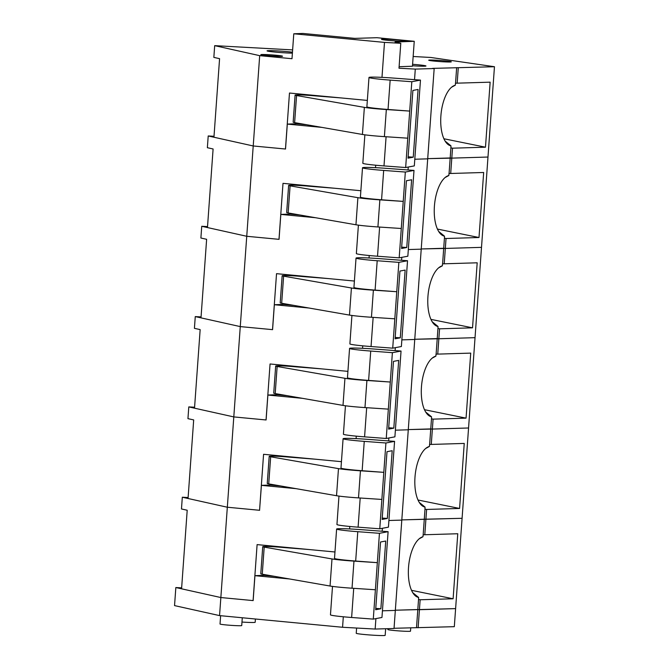 <?xml version="1.0" encoding="UTF-8"?>
<svg xmlns="http://www.w3.org/2000/svg" width="669" height="669" viewBox="0 0 669 669"><rect width="100%" height="100%" fill="white"/><g stroke="black" fill="none" stroke-linecap="round" stroke-linejoin="round"><path stroke-width="1" d="M394.049 628.283L454.318 626.677L494.458 66.724L430.811 57.467L413.158 56.497M181.642 587.859L175.838 587.541L174.542 605.604L219.557 615.605L342.561 627.271L375.158 629.052L394.033 628.484L434.173 68.531L432.55 68.38L494.458 66.724M382.434 610.814L395.329 610.421L382.434 610.814M416.511 627.606L417.807 609.543L395.346 610.22L455.614 608.614L419.43 609.702L420.14 599.767L453.114 598.772L457.772 533.745L424.798 534.74L426.613 509.452L459.586 508.457L464.244 443.43L431.279 444.425L432.375 429.072L468.559 427.984L432.375 429.072L433.086 419.137L466.059 418.142L470.717 353.115L437.752 354.11L438.847 338.757L475.032 337.669L438.847 338.757L439.566 328.822L472.531 327.827L477.189 262.8L444.224 263.795L445.328 248.442L481.504 247.354L445.328 248.442L446.039 238.507L479.004 237.512L483.67 172.485L450.697 173.48L451.801 158.127L487.977 157.039L451.801 158.127L452.512 148.192L485.477 147.197L490.143 82.17L457.17 83.165L458.273 67.812M175.838 587.541L220.845 597.542L253.15 600.603L254.939 575.674L264.071 575.34L274.374 576.318M418.133 627.765L419.43 609.702L417.807 609.543L418.535 599.416L420.14 599.767M375.158 629.052L375.903 618.616M342.561 627.271L343.314 616.785M219.557 615.605L233.799 416.912L266.095 419.973L267.884 395.045L277.025 394.71L287.319 395.688M289.51 578.961L254.939 575.674M431.279 444.425L429.565 444.459L429.423 446.449L425.693 448.464M419.229 502.369L425.074 507.119L424.932 509.109L426.613 509.452M194.587 407.229L188.792 406.911L187.947 418.652L193.684 419.923L188.048 498.497L227.326 507.227L259.564 510.288L261.412 485.36L270.544 485.025L280.846 486.003M302.455 398.331L267.884 395.045M341.441 461.677L263.578 454.293L259.564 510.288M273.387 455.221L273.32 456.149M271.296 484.339L271.246 485.092M395.379 430.184L408.274 429.791L395.379 430.184M429.64 444.459L430.752 428.913L408.291 429.59L432.375 429.072L430.752 428.913L431.48 418.786L433.086 419.137M188.792 406.911L233.799 416.912L240.271 326.597L272.576 329.658L274.357 304.729L283.497 304.395L293.791 305.373M424.798 534.74L423.168 534.774L424.28 519.228L401.818 519.905L462.087 518.299L424.28 519.228L425.007 509.101M429.423 446.449A30.59 13.472 95.5 0 0 427.558 447.176A30.59 13.472 95.5 0 0 415.131 475.45A30.59 13.472 95.5 0 0 421.93 505.58A30.59 13.472 95.5 0 0 425.074 507.119M388.639 440.913L388.848 437.986M388.906 520.499L401.801 520.106L388.906 520.499M356.084 438.621L356.268 436.155M418 500.011L459.586 508.457M367.13 439.307A22.662 1.137 4.1 0 0 343.088 438.722A22.662 1.137 4.1 0 0 364.254 441.373L385.913 442.995L394.576 441.356L367.13 439.307M343.088 438.722L340.981 468.074A22.662 1.137 4.1 0 0 362.146 470.725L383.805 472.347L385.913 442.995M394.576 441.356L388.43 527.155L379.766 528.794L383.805 472.347L360.44 470.8A21.826 1.095 -175.9 0 1 338.472 468.626L270.669 456.793A14.509 0.728 -175.9 0 1 269.197 456.367A14.509 0.728 -175.9 0 1 289.284 457.136L315.617 459.227M387 451.692L382.141 519.428L387.343 518.45L392.201 450.714L387 451.692M269.197 456.367L267.257 483.461A14.509 0.728 4.1 0 0 268.729 483.888L336.532 495.721A21.826 1.095 4.1 0 0 358.5 497.895L381.865 499.442M379.766 528.794L358.099 527.172A22.662 1.137 -175.9 0 1 336.942 524.521L338.974 496.089M382.242 518.074L387.343 518.45M423.168 534.774L422.95 536.764L419.22 538.779M412.756 592.684L418.602 597.434L418.535 599.416M188.114 497.544L182.311 497.226L181.475 508.967L187.203 510.238L181.575 588.812L220.845 597.542L253.15 600.595M295.982 488.646L261.412 485.36M356.61 628.04L356.234 633.267A14.509 0.728 4.1 0 0 370.651 635.032A14.509 0.728 4.1 0 0 385.168 635.341L385.645 628.743M241.977 622.053A14.509 0.728 4.1 0 0 255.182 622.279L255.416 619.009M220.619 615.706L220.026 624.01A10.88 0.544 4.1 0 0 230.83 625.331A10.88 0.544 4.1 0 0 241.726 625.565L242.287 617.763M387.961 628.668L387.895 629.554A11.331 0.569 4.1 0 0 399.159 630.926A11.331 0.569 4.1 0 0 410.498 631.176L410.749 627.781M334.968 551.992L257.105 544.608L253.091 600.603M266.914 545.536L266.847 546.464M264.824 574.654L264.773 575.407M182.311 497.226L227.326 507.227L259.622 510.288M422.95 536.764A30.59 13.472 95.5 0 0 421.085 537.491A30.59 13.472 95.5 0 0 408.659 565.765A30.59 13.472 95.5 0 0 415.449 595.895A30.59 13.472 95.5 0 0 418.602 597.434M382.166 531.228L382.375 528.301M349.611 528.936L349.787 526.47M411.527 590.326L453.114 598.772M360.658 529.622A22.662 1.137 4.1 0 0 336.616 529.037A22.662 1.137 4.1 0 0 357.781 531.688L379.44 533.31L388.104 531.671L360.658 529.622M336.616 529.037L334.508 558.389A22.662 1.137 4.1 0 0 355.674 561.04L377.333 562.662L379.44 533.31M388.104 531.671L381.957 617.47L373.285 619.109L377.333 562.662L353.968 561.115A21.826 1.095 -175.9 0 1 332 558.941L264.196 547.108A14.509 0.728 -175.9 0 1 262.725 546.682A14.509 0.728 -175.9 0 1 282.811 547.451L309.145 549.542M380.527 542.007L375.669 609.743L380.87 608.765L385.72 541.029L380.527 542.007M262.725 546.682L260.785 573.776A14.509 0.728 4.1 0 0 262.256 574.203L330.051 586.036A21.826 1.095 4.1 0 0 352.028 588.21L375.393 589.757M373.285 619.109L351.626 617.487A22.662 1.137 -175.9 0 1 330.461 614.836L332.501 586.404M375.769 608.389L380.87 608.765M437.752 354.11L436.037 354.144L435.895 356.134L432.166 358.149M425.701 412.054L431.547 416.804L431.48 418.786M201.068 316.914L195.264 316.596L194.42 328.337L200.156 329.608L194.52 408.182L233.799 416.912L266.095 419.965M308.927 308.016L274.357 304.729M347.913 371.362L270.059 363.978L266.045 419.973M279.859 364.906L279.793 365.834M277.777 394.024L277.719 394.777M401.852 339.869L414.747 339.476L401.852 339.869M436.113 354.144L437.233 338.598L414.763 339.275L438.847 338.757L437.233 338.598L437.952 328.471L439.566 328.822M195.264 316.596L240.271 326.597L246.744 236.282L279.048 239.343L280.829 214.415L289.97 214.08L300.264 215.058M435.895 356.134A30.59 13.472 95.5 0 0 434.039 356.861A30.59 13.472 95.5 0 0 421.604 385.135A30.59 13.472 95.5 0 0 428.403 415.265A30.59 13.472 95.5 0 0 431.547 416.804M395.111 350.598L395.329 347.671M362.565 348.306L362.74 345.84M424.472 409.696L466.059 418.142M373.603 348.992A22.662 1.137 4.1 0 0 349.561 348.407A22.662 1.137 4.1 0 0 370.726 351.058L392.385 352.68L401.049 351.041L373.603 348.992M349.561 348.407L347.462 377.759A22.662 1.137 4.1 0 0 368.619 380.41L390.286 382.032L392.385 352.68M401.049 351.041L394.902 436.84L386.239 438.479L390.286 382.032L366.913 380.485A21.826 1.095 -175.9 0 1 344.945 378.311L277.142 366.478A14.509 0.728 -175.9 0 1 275.67 366.052A14.509 0.728 -175.9 0 1 295.757 366.821L322.09 368.912M393.472 361.377L388.614 429.113L393.815 428.135L398.674 360.399L393.472 361.377M275.67 366.052L273.73 393.146A14.509 0.728 4.1 0 0 275.202 393.573L343.005 405.406A21.826 1.095 4.1 0 0 364.973 407.58L388.338 409.127M386.239 438.479L364.58 436.857A22.662 1.137 -175.9 0 1 343.414 434.206L345.447 405.774M388.714 427.759L393.815 428.135M444.224 263.795L442.51 263.829L442.368 265.819L438.647 267.834M432.174 321.739L438.019 326.489L437.952 328.471M207.541 226.599L201.737 226.281L200.892 238.022L206.629 239.293L200.993 317.867L240.271 326.597L272.576 329.65M315.4 217.701L280.829 214.415M354.386 281.047L276.531 273.663L272.517 329.658M286.332 274.591L286.265 275.519M284.25 303.709L284.191 304.462M408.324 249.554L421.227 249.161L408.324 249.554M442.594 263.829L443.706 248.283L421.236 248.96L445.328 248.442L443.706 248.283L444.433 238.156L446.039 238.507M201.737 226.281L246.744 236.282L253.217 145.967L285.521 149.028L287.31 124.1L296.442 123.765L306.737 124.743M442.368 265.819A30.59 13.472 95.5 0 0 440.511 266.546A30.59 13.472 95.5 0 0 428.076 294.82A30.59 13.472 95.5 0 0 434.875 324.95A30.59 13.472 95.5 0 0 438.019 326.489M401.592 260.283L401.801 257.356M369.037 257.991L369.213 255.525M430.945 319.381L472.531 327.827M380.076 258.677A22.662 1.137 4.1 0 0 356.033 258.092A22.662 1.137 4.1 0 0 377.199 260.743L398.858 262.365L407.53 260.726L380.076 258.677M356.033 258.092L353.934 287.444A22.662 1.137 4.1 0 0 375.1 290.095L396.759 291.717L398.858 262.365M407.53 260.726L401.375 346.525L392.711 348.164L396.759 291.717L373.386 290.17A21.826 1.095 -175.9 0 1 351.417 287.996L283.614 276.163A14.509 0.728 -175.9 0 1 282.151 275.737A14.509 0.728 -175.9 0 1 302.229 276.506L328.563 278.597M399.945 271.062L395.095 338.798L400.288 337.82L405.146 270.084L399.945 271.062M282.151 275.737L280.202 302.831A14.509 0.728 4.1 0 0 281.674 303.258L349.477 315.091A21.826 1.095 4.1 0 0 371.446 317.265L394.81 318.812M392.711 348.164L371.052 346.542A22.662 1.137 -175.9 0 1 349.887 343.891L351.927 315.459M395.187 337.444L400.288 337.82M450.697 173.48L448.991 173.514L448.849 175.504L445.119 177.519M438.655 231.424L444.492 236.174L444.433 238.156M214.013 136.284L208.21 135.966L207.365 147.707L213.102 148.978L207.465 227.552L246.744 236.282L279.048 239.335M321.873 127.386L287.31 124.1M360.867 190.732L283.004 183.348L278.99 239.343M292.805 184.276L292.738 185.204M290.722 213.394L290.664 214.147M414.797 159.239L427.7 158.846L414.797 159.239M449.066 173.514L450.178 157.968L427.708 158.645L451.801 158.127L450.178 157.968L450.906 147.841L452.512 148.192M208.21 135.966L253.217 145.967L259.689 55.652L291.993 58.713L293.783 33.785L302.915 33.45L354.804 38.376L376.973 37.707L414.245 41.302L395.053 42.013L400.781 43.284L384.491 42.398L293.783 33.785M448.849 175.504A30.59 13.472 95.5 0 0 446.984 176.231A30.59 13.472 95.5 0 0 434.549 204.505A30.59 13.472 95.5 0 0 441.348 234.635A30.59 13.472 95.5 0 0 444.492 236.174M408.065 169.968L408.274 167.041M375.51 167.676L375.685 165.21M437.417 229.066L479.004 237.512M386.548 168.362A22.662 1.137 4.1 0 0 362.506 167.777A22.662 1.137 4.1 0 0 383.672 170.428L405.33 172.05L414.002 170.411L386.548 168.362M362.506 167.777L360.407 197.129A22.662 1.137 4.1 0 0 381.573 199.78L403.231 201.402L405.33 172.05M414.002 170.411L407.847 256.21L399.184 257.849L403.231 201.402L379.867 199.855A21.826 1.095 -175.9 0 1 357.89 197.681L290.095 185.848A14.509 0.728 -175.9 0 1 288.623 185.422A14.509 0.728 -175.9 0 1 308.71 186.191L335.035 188.282M406.418 180.747L401.567 248.483L406.76 247.505L411.619 179.769L406.418 180.747M288.623 185.422L286.675 212.516A14.509 0.728 4.1 0 0 288.147 212.943L355.95 224.776A21.826 1.095 4.1 0 0 377.918 226.95L401.291 228.497M399.184 257.849L377.525 256.227A22.662 1.137 -175.9 0 1 356.36 253.576L358.4 225.144M401.659 247.129L406.76 247.505M457.17 83.165L455.464 83.199L455.321 85.189L451.592 87.204M445.128 141.109L450.973 145.859L450.906 147.841M292.629 49.907L214.682 45.651L213.846 57.392L219.574 58.663L213.946 137.237L253.217 145.967L285.521 149.02M429.289 60.427A11.331 0.569 -175.9 0 1 428.704 60.21A11.331 0.569 -175.9 0 1 440.051 60.453A11.331 0.569 -175.9 0 1 451.316 61.824A11.331 0.569 -175.9 0 1 441.808 61.707A11.331 0.569 -175.9 0 1 429.289 60.427M261.395 54.883A10.88 0.544 -175.9 0 1 260.835 54.666A10.88 0.544 -175.9 0 1 271.723 54.9A10.88 0.544 -175.9 0 1 282.535 56.221A10.88 0.544 -175.9 0 1 273.404 56.104A10.88 0.544 -175.9 0 1 261.395 54.883M412.597 64.308A14.509 0.728 -175.9 0 1 425.977 65.997A14.509 0.728 -175.9 0 1 412.489 65.754M292.395 53.152A14.509 0.728 -175.9 0 1 278.664 52.399A14.509 0.728 -175.9 0 1 267.801 51.145A14.509 0.728 -175.9 0 1 267.056 50.852A14.509 0.728 -175.9 0 1 276.489 50.852A14.509 0.728 -175.9 0 1 292.462 52.199M382.158 39.58A12.694 0.636 -175.9 0 1 381.506 39.329A12.694 0.636 -175.9 0 1 394.208 39.596A12.694 0.636 -175.9 0 1 406.827 41.144A12.694 0.636 -175.9 0 1 396.173 41.01A12.694 0.636 -175.9 0 1 382.158 39.58M414.245 41.302L412.455 66.231L399.109 66.724M400.781 43.284L399 68.213L415.29 69.099L434.173 68.531M367.34 100.417L289.476 93.033L285.462 149.028M299.286 93.961L299.219 94.889M297.195 123.079L297.145 123.832M214.682 45.651L259.689 55.652M455.539 83.199L456.651 67.653M455.321 85.189A30.59 13.472 95.5 0 0 453.457 85.916A30.59 13.472 95.5 0 0 441.03 114.19A30.59 13.472 95.5 0 0 447.82 144.32A30.59 13.472 95.5 0 0 450.973 145.859M414.537 79.653L415.29 69.099M381.982 77.361L384.491 42.398M443.898 138.751L485.477 147.197M393.021 78.047A22.662 1.137 4.1 0 0 368.987 77.462A22.662 1.137 4.1 0 0 390.152 80.113L411.811 81.735L420.475 80.096L393.021 78.047M368.987 77.462L366.88 106.814A22.662 1.137 4.1 0 0 388.045 109.465L409.704 111.087L411.811 81.735M420.475 80.096L414.32 165.895L405.657 167.534L409.704 111.087L386.339 109.54A21.826 1.095 -175.9 0 1 364.362 107.366L296.568 95.533A14.509 0.728 -175.9 0 1 295.096 95.107A14.509 0.728 -175.9 0 1 315.183 95.876L341.516 97.967M412.89 90.432L408.04 158.168L413.241 157.19L418.092 89.454L412.89 90.432M295.096 95.107L293.156 122.201A14.509 0.728 4.1 0 0 294.619 122.628L362.422 134.461A21.826 1.095 4.1 0 0 384.391 136.635L407.764 138.182M405.657 167.534L383.998 165.912A22.662 1.137 -175.9 0 1 362.832 163.261L364.873 134.829M408.14 156.814L413.241 157.19M286.441 456.459L286.407 456.885M362.146 470.725L364.254 441.373M358.5 497.895L360.44 470.8M268.729 483.888L270.669 456.793M336.532 495.721L338.472 468.626M360.19 498.012L358.099 527.172M279.968 546.774L279.935 547.2M355.674 561.04L357.781 531.688M352.028 588.21L353.968 561.115M262.256 574.203L264.196 547.108M330.051 586.036L332 558.941M353.717 588.327L351.626 617.487M292.913 366.144L292.88 366.57M368.619 380.41L370.726 351.058M364.973 407.58L366.913 380.485M275.202 393.573L277.142 366.478M343.005 405.406L344.945 378.311M366.671 407.697L364.58 436.857M299.386 275.829L299.361 276.255M375.1 290.095L377.199 260.743M371.446 317.265L373.386 290.17M281.674 303.258L283.614 276.163M349.477 315.091L351.417 287.996M373.143 317.382L371.052 346.542M305.858 185.514L305.833 185.94M381.573 199.78L383.672 170.428M377.918 226.95L379.867 199.855M288.147 212.943L290.095 185.848M355.95 224.776L357.89 197.681M379.616 227.067L377.525 256.227M312.339 95.199L312.306 95.625M388.045 109.465L390.152 80.113M384.391 136.635L386.339 109.54M294.619 122.628L296.568 95.533M362.422 134.461L364.362 107.366M386.088 136.752L383.998 165.912"/></g></svg>
